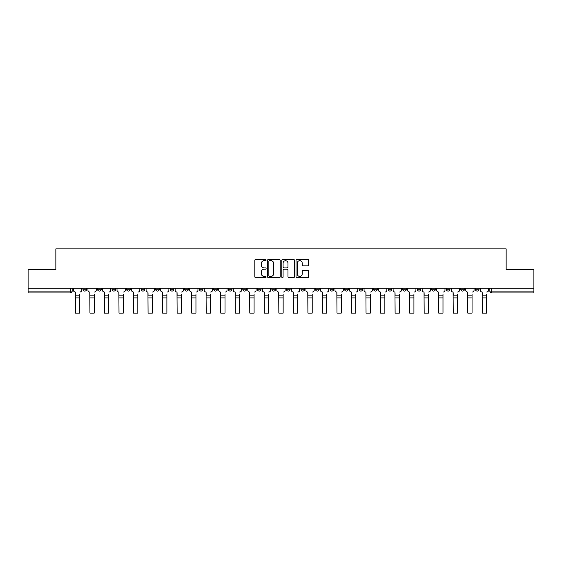 <?xml version="1.0" encoding="UTF-8"?>
<svg xmlns="http://www.w3.org/2000/svg" width="562" height="562" viewBox="0 0 562 562"><rect width="100%" height="100%" fill="white"/><g stroke="black" fill="none" stroke-linecap="round" stroke-linejoin="round"><path stroke-width="0.84" d="M266.1 260.037A0.639 0.639 0 0 0 265.454 259.398L255.745 259.398A0.913 0.913 0 0 0 254.825 260.311L254.825 276.771A0.913 0.913 0 0 0 255.745 277.684L265.454 277.684A0.639 0.639 0 0 0 266.1 277.045A0.639 0.639 0 0 0 265.454 276.406L264.196 276.406A2.922 2.922 0 0 1 261.274 273.476L261.274 272.106A2.922 2.922 0 0 1 264.196 269.184L265.454 269.184A0.639 0.639 0 0 0 266.1 268.545A0.639 0.639 0 0 0 265.454 267.898L264.196 267.898A2.922 2.922 0 0 1 261.274 264.976L261.274 263.606A2.922 2.922 0 0 1 264.196 260.677L265.454 260.677A0.639 0.639 0 0 0 266.1 260.037M475.312 288.194L475.312 289.219L479.035 289.219A1.862 1.862 0 0 1 477.173 291.081A1.862 1.862 0 0 1 475.312 289.219L475.312 288.194M460.777 288.194L460.777 289.219L464.507 289.219A1.862 1.862 0 0 1 462.638 291.081A1.862 1.862 0 0 1 460.777 289.219L460.777 288.194M373.589 288.194L373.589 289.219L377.313 289.219A1.862 1.862 0 0 1 375.451 291.081A1.862 1.862 0 0 1 373.589 289.219L373.589 288.194M359.062 288.194L359.062 289.219L362.785 289.219A1.862 1.862 0 0 1 360.923 291.081A1.862 1.862 0 0 1 359.062 289.219L359.062 288.194M344.527 288.194L344.527 289.219L348.25 289.219A1.862 1.862 0 0 1 346.389 291.081A1.862 1.862 0 0 1 344.527 289.219L344.527 288.194M315.465 288.194L315.465 289.219L319.188 289.219A1.862 1.862 0 0 1 317.326 291.081A1.862 1.862 0 0 1 315.465 289.219L315.465 288.194M286.402 289.219L286.402 288.194L286.402 289.219A1.862 1.862 0 0 0 288.264 291.081A1.862 1.862 0 0 1 286.402 289.219L290.125 289.219A1.862 1.862 0 0 1 288.264 291.081A1.862 1.862 0 0 0 290.125 289.219L290.125 288.194L290.125 289.219M271.875 289.219L271.875 288.194L271.875 289.219A1.862 1.862 0 0 0 273.736 291.081A1.862 1.862 0 0 1 271.875 289.219L275.598 289.219A1.862 1.862 0 0 1 273.736 291.081M257.34 289.219L257.34 288.194L257.34 289.219A1.862 1.862 0 0 0 259.201 291.081A1.862 1.862 0 0 1 257.34 289.219L261.063 289.219A1.862 1.862 0 0 1 259.201 291.081A1.862 1.862 0 0 0 261.063 289.219L261.063 288.194L261.063 289.219M242.812 288.194L242.812 289.219L246.535 289.219A1.862 1.862 0 0 1 244.674 291.081A1.862 1.862 0 0 1 242.812 289.219L242.812 288.194M228.277 288.194L228.277 289.219L232.001 289.219A1.862 1.862 0 0 1 230.139 291.081A1.862 1.862 0 0 1 228.277 289.219L228.277 288.194M213.75 288.194L213.75 289.219L217.473 289.219A1.862 1.862 0 0 1 215.611 291.081A1.862 1.862 0 0 1 213.75 289.219L213.75 288.194M199.215 289.219L199.215 288.194L199.215 289.219A1.862 1.862 0 0 0 201.077 291.081A1.862 1.862 0 0 1 199.215 289.219L202.938 289.219A1.862 1.862 0 0 1 201.077 291.081M170.153 289.219L170.153 288.194L170.153 289.219A1.862 1.862 0 0 0 172.014 291.081A1.862 1.862 0 0 1 170.153 289.219L173.876 289.219A1.862 1.862 0 0 1 172.014 291.081A1.862 1.862 0 0 0 173.876 289.219L173.876 288.194L173.876 289.219M155.618 289.219L155.618 288.194L155.618 289.219A1.862 1.862 0 0 0 157.486 291.081A1.862 1.862 0 0 1 155.618 289.219L159.348 289.219A1.862 1.862 0 0 1 157.486 291.081A1.862 1.862 0 0 0 159.348 289.219L159.348 288.194L159.348 289.219M141.09 289.219L141.09 288.194L141.09 289.219A1.862 1.862 0 0 0 142.952 291.081A1.862 1.862 0 0 1 141.09 289.219L144.813 289.219A1.862 1.862 0 0 1 142.952 291.081A1.862 1.862 0 0 0 144.813 289.219L144.813 288.194L144.813 289.219M126.555 289.219L126.555 288.194L126.555 289.219A1.862 1.862 0 0 0 128.424 291.081A1.862 1.862 0 0 1 126.555 289.219L130.286 289.219A1.862 1.862 0 0 1 128.424 291.081M112.028 288.194L112.028 289.219L115.751 289.219A1.862 1.862 0 0 1 113.889 291.081A1.862 1.862 0 0 1 112.028 289.219L112.028 288.194M97.493 289.219L97.493 288.194L97.493 289.219A1.862 1.862 0 0 0 99.362 291.081A1.862 1.862 0 0 1 97.493 289.219L101.223 289.219A1.862 1.862 0 0 1 99.362 291.081A1.862 1.862 0 0 0 101.223 289.219L101.223 288.194L101.223 289.219M307.723 265.847A0.913 0.913 0 0 0 308.636 264.927L308.636 260.311A0.913 0.913 0 0 0 307.723 259.398L296.933 259.398A0.913 0.913 0 0 0 296.019 260.311L296.019 276.771A0.913 0.913 0 0 0 296.933 277.684L307.723 277.684A0.913 0.913 0 0 0 308.636 276.771L308.636 271.193A0.913 0.913 0 0 0 307.723 270.28L303.101 270.28A0.913 0.913 0 0 0 302.187 271.193L302.187 273.961A2.445 2.445 0 0 1 299.743 276.406A2.445 2.445 0 0 1 297.298 273.961L297.298 263.121A2.445 2.445 0 0 1 299.743 260.677A2.445 2.445 0 0 1 302.187 263.121L302.187 264.927A0.913 0.913 0 0 0 303.101 265.847L307.723 265.847M28.1 288.194L28.1 269.662L55.856 269.662L55.856 248.889L506.144 248.889L506.144 269.662L533.9 269.662L533.9 288.194L28.1 288.194L28.1 291.081L72.161 291.081L72.161 288.194L72.161 291.081A1.862 1.862 0 0 1 70.299 292.95L28.1 292.95L28.1 291.081M280.199 260.311A0.913 0.913 0 0 0 279.286 259.398L268.495 259.398A0.913 0.913 0 0 0 267.582 260.311L267.582 276.771A0.913 0.913 0 0 0 268.495 277.684L279.286 277.684A0.913 0.913 0 0 0 280.199 276.771L280.199 260.311M282.714 259.398L293.505 259.398A0.913 0.913 0 0 1 294.418 260.311L294.418 276.771A0.913 0.913 0 0 1 293.505 277.684L288.889 277.684A0.913 0.913 0 0 1 287.969 276.771L287.969 270.097A0.913 0.913 0 0 0 287.056 269.184L283.993 269.184A0.913 0.913 0 0 0 283.079 270.097L283.079 277.045A0.639 0.639 0 0 1 282.44 277.684A0.639 0.639 0 0 1 281.801 277.045L281.801 260.311A0.913 0.913 0 0 1 282.714 259.398M489.839 288.194L489.839 291.081L533.9 291.081L533.9 292.95L491.701 292.95A1.862 1.862 0 0 1 489.839 291.081L489.839 288.194M533.9 288.194L533.9 291.081M479.035 288.194L479.035 289.219M464.507 288.194L464.507 289.219L464.507 288.194M449.972 288.194L449.972 289.219A1.862 1.862 0 0 1 448.111 291.081A1.862 1.862 0 0 1 446.249 289.219L449.972 289.219M446.249 288.194L446.249 289.219M435.445 288.194L435.445 289.219A1.862 1.862 0 0 1 433.576 291.081A1.862 1.862 0 0 1 431.714 289.219L435.445 289.219M431.714 288.194L431.714 289.219M420.91 288.194L420.91 289.219A1.862 1.862 0 0 1 419.048 291.081A1.862 1.862 0 0 1 417.187 289.219L420.91 289.219M417.187 288.194L417.187 289.219M406.382 288.194L406.382 289.219A1.862 1.862 0 0 1 404.514 291.081A1.862 1.862 0 0 1 402.652 289.219L406.382 289.219M402.652 288.194L402.652 289.219M391.847 288.194L391.847 289.219A1.862 1.862 0 0 1 389.986 291.081A1.862 1.862 0 0 1 388.124 289.219L391.847 289.219M388.124 288.194L388.124 289.219M377.313 288.194L377.313 289.219A1.862 1.862 0 0 1 375.451 291.081M362.785 288.194L362.785 289.219M348.25 289.219L348.25 288.194L348.25 289.219A1.862 1.862 0 0 1 346.389 291.081M333.723 288.194L333.723 289.219A1.862 1.862 0 0 1 331.861 291.081A1.862 1.862 0 0 1 329.999 289.219A1.862 1.862 0 0 0 331.861 291.081A1.862 1.862 0 0 0 333.723 289.219L329.999 289.219L329.999 288.194M319.188 289.219L319.188 288.194L319.188 289.219A1.862 1.862 0 0 1 317.326 291.081M304.66 288.194L304.66 289.219A1.862 1.862 0 0 1 302.799 291.081A1.862 1.862 0 0 1 300.937 289.219A1.862 1.862 0 0 0 302.799 291.081M300.937 288.194L300.937 289.219L304.66 289.219M275.598 288.194L275.598 289.219L275.598 288.194M246.535 289.219L246.535 288.194L246.535 289.219A1.862 1.862 0 0 1 244.674 291.081M232.001 289.219L232.001 288.194L232.001 289.219A1.862 1.862 0 0 1 230.139 291.081M217.473 289.219L217.473 288.194L217.473 289.219A1.862 1.862 0 0 1 215.611 291.081M202.938 288.194L202.938 289.219L202.938 288.194M188.41 289.219L188.41 288.194L188.41 289.219A1.862 1.862 0 0 1 186.549 291.081A1.862 1.862 0 0 1 184.687 289.219L188.41 289.219A1.862 1.862 0 0 1 186.549 291.081M184.687 288.194L184.687 289.219M130.286 288.194L130.286 289.219L130.286 288.194M115.751 289.219L115.751 288.194L115.751 289.219A1.862 1.862 0 0 1 113.889 291.081M86.689 289.219L86.689 288.194L86.689 289.219A1.862 1.862 0 0 1 84.827 291.081A1.862 1.862 0 0 1 82.965 289.219L86.689 289.219A1.862 1.862 0 0 1 84.827 291.081M82.965 288.194L82.965 289.219M70.299 288.194L70.299 292.95A1.862 1.862 0 0 0 72.161 291.081M269.5 260.677A0.639 0.639 0 0 0 268.861 261.316L268.861 275.766A0.639 0.639 0 0 0 269.5 276.406L270.828 276.406A2.922 2.922 0 0 0 273.757 273.476L273.757 263.606A2.922 2.922 0 0 0 270.828 260.677L269.5 260.677M287.969 263.171A2.445 2.445 0 0 0 285.524 260.726A2.445 2.445 0 0 0 283.079 263.171L283.079 266.985A0.913 0.913 0 0 0 283.993 267.898L287.056 267.898A0.913 0.913 0 0 0 287.969 266.985L287.969 263.171M79.706 297.93L75.42 297.93M73.418 290.154L73.418 288.194L73.418 290.154A1.862 1.862 0 0 0 75.28 292.015L75.42 294.439M75.28 292.015L75.42 313.111L79.706 313.111L79.706 294.439M81.708 290.154L81.708 288.194L81.708 290.154A1.862 1.862 0 0 1 79.846 292.015M79.706 313.111L75.42 313.111M94.233 297.93L89.948 297.93M87.946 290.154L87.946 288.194L87.946 290.154A1.862 1.862 0 0 0 89.815 292.015L89.948 294.439M89.815 292.015L89.948 313.111L94.233 313.111L94.233 294.439M96.235 290.154L96.235 288.194L96.235 290.154A1.862 1.862 0 0 1 94.374 292.015M108.768 297.93L104.483 297.93M102.481 290.154L102.481 288.194L102.481 290.154A1.862 1.862 0 0 0 104.342 292.015L104.483 294.439M104.342 292.015L104.483 313.111L108.768 313.111L108.768 294.439M110.77 290.154L110.77 288.194L110.77 290.154A1.862 1.862 0 0 1 108.909 292.015M94.233 313.111L89.948 313.111M108.768 313.111L104.483 313.111M123.296 297.93L119.011 297.93M117.008 290.154L117.008 288.194L117.008 290.154A1.862 1.862 0 0 0 118.877 292.015L119.011 294.439M118.877 292.015L119.011 313.111L123.296 313.111L123.296 294.439M125.298 290.154L125.298 288.194L125.298 290.154A1.862 1.862 0 0 1 123.436 292.015M137.831 297.93L133.545 297.93M131.543 290.154L131.543 288.194L131.543 290.154A1.862 1.862 0 0 0 133.405 292.015L133.545 294.439M133.405 292.015L133.545 313.111L137.831 313.111L137.831 294.439M139.833 290.154L139.833 288.194L139.833 290.154A1.862 1.862 0 0 1 137.971 292.015M152.358 297.93L148.073 297.93M146.071 290.154L146.071 288.194L146.071 290.154A1.862 1.862 0 0 0 147.939 292.015L148.073 294.439M147.939 292.015L148.073 313.111L152.358 313.111L152.358 294.439M154.36 290.154L154.36 288.194L154.36 290.154A1.862 1.862 0 0 1 152.499 292.015M123.296 313.111L119.011 313.111M137.831 313.111L133.545 313.111M152.358 313.111L148.073 313.111M166.893 297.93L162.608 297.93M160.606 290.154L160.606 288.194L160.606 290.154A1.862 1.862 0 0 0 162.467 292.015L162.608 294.439M162.467 292.015L162.608 313.111L166.893 313.111L166.893 294.439M168.895 290.154L168.895 288.194L168.895 290.154A1.862 1.862 0 0 1 167.033 292.015M166.893 313.111L162.608 313.111M181.421 297.93L177.135 297.93M175.133 290.154L175.133 288.194L175.133 290.154A1.862 1.862 0 0 0 177.002 292.015L177.135 294.439M177.002 292.015L177.135 313.111L181.421 313.111L181.421 294.439M183.423 290.154L183.423 288.194L183.423 290.154A1.862 1.862 0 0 1 181.561 292.015M181.421 313.111L177.135 313.111M195.955 297.93L191.67 297.93M189.668 290.154L189.668 288.194L189.668 290.154A1.862 1.862 0 0 0 191.53 292.015L191.67 294.439M191.53 292.015L191.67 313.111L195.955 313.111L195.955 294.439M197.957 290.154L197.957 288.194L197.957 290.154A1.862 1.862 0 0 1 196.096 292.015M195.955 313.111L191.67 313.111M210.483 297.93L206.198 297.93M204.196 290.154L204.196 288.194L204.196 290.154A1.862 1.862 0 0 0 206.064 292.015L206.198 294.439M206.064 292.015L206.198 313.111L210.483 313.111L210.483 294.439M212.492 290.154L212.492 288.194L212.492 290.154A1.862 1.862 0 0 1 210.624 292.015M210.483 313.111L206.198 313.111M225.018 297.93L220.733 297.93M218.73 290.154L218.73 288.194L218.73 290.154A1.862 1.862 0 0 0 220.592 292.015L220.733 294.439M220.592 292.015L220.733 313.111L225.018 313.111L225.018 294.439M227.02 290.154L227.02 288.194L227.02 290.154A1.862 1.862 0 0 1 225.158 292.015M225.018 313.111L220.733 313.111M239.545 297.93L235.267 297.93M233.258 290.154L233.258 288.194L233.258 290.154A1.862 1.862 0 0 0 235.127 292.015L235.267 294.439M235.127 292.015L235.267 313.111L239.545 313.111L239.545 294.439M241.555 290.154L241.555 288.194L241.555 290.154A1.862 1.862 0 0 1 239.686 292.015M239.545 313.111L235.267 313.111M254.08 297.93L249.795 297.93M247.793 290.154L247.793 288.194L247.793 290.154A1.862 1.862 0 0 0 249.654 292.015L249.795 294.439M249.654 292.015L249.795 313.111L254.08 313.111L254.08 294.439M256.082 290.154L256.082 288.194L256.082 290.154A1.862 1.862 0 0 1 254.221 292.015M254.08 313.111L249.795 313.111M268.608 297.93L264.33 297.93M262.321 290.154L262.321 288.194L262.321 290.154A1.862 1.862 0 0 0 264.189 292.015L264.33 294.439M264.189 292.015L264.33 313.111L268.608 313.111L268.608 294.439M270.617 290.154L270.617 288.194L270.617 290.154A1.862 1.862 0 0 1 268.748 292.015M268.608 313.111L264.33 313.111M283.143 297.93L278.857 297.93M276.855 290.154L276.855 288.194L276.855 290.154A1.862 1.862 0 0 0 278.717 292.015L278.857 294.439M278.717 292.015L278.857 313.111L283.143 313.111L283.143 294.439M285.145 290.154L285.145 288.194L285.145 290.154A1.862 1.862 0 0 1 283.283 292.015M283.143 313.111L278.857 313.111M297.67 297.93L293.392 297.93M291.383 290.154L291.383 288.194L291.383 290.154A1.862 1.862 0 0 0 293.252 292.015L293.392 294.439M293.252 292.015L293.392 313.111L297.67 313.111L297.67 294.439M299.679 290.154L299.679 288.194L299.679 290.154A1.862 1.862 0 0 1 297.811 292.015M297.67 313.111L293.392 313.111M312.205 297.93L307.92 297.93M305.918 290.154L305.918 288.194L305.918 290.154A1.862 1.862 0 0 0 307.779 292.015L307.92 294.439M307.779 292.015L307.92 313.111L312.205 313.111L312.205 294.439M314.207 290.154L314.207 288.194L314.207 290.154A1.862 1.862 0 0 1 312.346 292.015M312.205 313.111L307.92 313.111M326.733 297.93L322.455 297.93M320.445 290.154L320.445 288.194L320.445 290.154A1.862 1.862 0 0 0 322.314 292.015L322.455 294.439M322.314 292.015L322.455 313.111L326.733 313.111L326.733 294.439M328.742 290.154L328.742 288.194L328.742 290.154A1.862 1.862 0 0 1 326.873 292.015M326.733 313.111L322.455 313.111M341.267 297.93L336.982 297.93M334.98 290.154L334.98 288.194L334.98 290.154A1.862 1.862 0 0 0 336.842 292.015L336.982 294.439M336.842 292.015L336.982 313.111L341.267 313.111L341.267 294.439M343.27 290.154L343.27 288.194L343.27 290.154A1.862 1.862 0 0 1 341.408 292.015M341.267 313.111L336.982 313.111M355.802 297.93L351.517 297.93M349.508 290.154L349.508 288.194L349.508 290.154A1.862 1.862 0 0 0 351.376 292.015L351.517 294.439M351.376 292.015L351.517 313.111L355.802 313.111L355.802 294.439M357.804 290.154L357.804 288.194L357.804 290.154A1.862 1.862 0 0 1 355.936 292.015M355.802 313.111L351.517 313.111M370.33 297.93L366.045 297.93M364.043 290.154L364.043 288.194L364.043 290.154A1.862 1.862 0 0 0 365.904 292.015L366.045 294.439M365.904 292.015L366.045 313.111L370.33 313.111L370.33 294.439M372.332 290.154L372.332 288.194L372.332 290.154A1.862 1.862 0 0 1 370.47 292.015M370.33 313.111L366.045 313.111M384.865 297.93L380.579 297.93M378.577 290.154L378.577 288.194L378.577 290.154A1.862 1.862 0 0 0 380.439 292.015L380.579 294.439M380.439 292.015L380.579 313.111L384.865 313.111L384.865 294.439M386.867 290.154L386.867 288.194L386.867 290.154A1.862 1.862 0 0 1 384.998 292.015M384.865 313.111L380.579 313.111M399.392 297.93L395.107 297.93M393.105 290.154L393.105 288.194L393.105 290.154A1.862 1.862 0 0 0 394.967 292.015L395.107 294.439M394.967 292.015L395.107 313.111L399.392 313.111L399.392 294.439M401.394 290.154L401.394 288.194L401.394 290.154A1.862 1.862 0 0 1 399.533 292.015M399.392 313.111L395.107 313.111M413.927 297.93L409.642 297.93M407.64 290.154L407.64 288.194L407.64 290.154A1.862 1.862 0 0 0 409.501 292.015L409.642 294.439M409.501 292.015L409.642 313.111L413.927 313.111L413.927 294.439M415.929 290.154L415.929 288.194L415.929 290.154A1.862 1.862 0 0 1 414.061 292.015M413.927 313.111L409.642 313.111M428.455 297.93L424.169 297.93M422.167 290.154L422.167 288.194L422.167 290.154A1.862 1.862 0 0 0 424.029 292.015L424.169 294.439M424.029 292.015L424.169 313.111L428.455 313.111L428.455 294.439M430.457 290.154L430.457 288.194L430.457 290.154A1.862 1.862 0 0 1 428.595 292.015M428.455 313.111L424.169 313.111M442.989 297.93L438.704 297.93M436.702 290.154L436.702 288.194L436.702 290.154A1.862 1.862 0 0 0 438.564 292.015L438.704 294.439M438.564 292.015L438.704 313.111L442.989 313.111L442.989 294.439M444.992 290.154L444.992 288.194L444.992 290.154A1.862 1.862 0 0 1 443.123 292.015M442.989 313.111L438.704 313.111M457.517 297.93L453.232 297.93M451.23 290.154L451.23 288.194L451.23 290.154A1.862 1.862 0 0 0 453.091 292.015L453.232 294.439M453.091 292.015L453.232 313.111L457.517 313.111L457.517 294.439M459.519 290.154L459.519 288.194L459.519 290.154A1.862 1.862 0 0 1 457.658 292.015M457.517 313.111L453.232 313.111M472.052 297.93L467.767 297.93M465.765 290.154L465.765 288.194L465.765 290.154A1.862 1.862 0 0 0 467.626 292.015L467.767 294.439M467.626 292.015L467.767 313.111L472.052 313.111L472.052 294.439M474.054 290.154L474.054 288.194L474.054 290.154A1.862 1.862 0 0 1 472.185 292.015M472.052 313.111L467.767 313.111M486.58 297.93L482.294 297.93M480.292 290.154L480.292 288.194L480.292 290.154A1.862 1.862 0 0 0 482.154 292.015L482.294 294.439M482.154 292.015L482.294 313.111L486.58 313.111L486.58 294.439M488.582 290.154L488.582 288.194L488.582 290.154A1.862 1.862 0 0 1 486.72 292.015M486.58 313.111L482.294 313.111M491.701 288.194L491.701 292.95M79.706 295.134L75.42 295.134M94.233 295.134L89.948 295.134M108.768 295.134L104.483 295.134M123.296 295.134L119.011 295.134M137.831 295.134L133.545 295.134M152.358 295.134L148.073 295.134M166.893 295.134L162.608 295.134M181.421 295.134L177.135 295.134M195.955 295.134L191.67 295.134M210.483 295.134L206.198 295.134M225.018 295.134L220.733 295.134M239.545 295.134L235.267 295.134M254.08 295.134L249.795 295.134M268.608 295.134L264.33 295.134M283.143 295.134L278.857 295.134M297.67 295.134L293.392 295.134M312.205 295.134L307.92 295.134M326.733 295.134L322.455 295.134M341.267 295.134L336.982 295.134M355.802 295.134L351.517 295.134M370.33 295.134L366.045 295.134M384.865 295.134L380.579 295.134M399.392 295.134L395.107 295.134M413.927 295.134L409.642 295.134M428.455 295.134L424.169 295.134M442.989 295.134L438.704 295.134M457.517 295.134L453.232 295.134M472.052 295.134L467.767 295.134M486.58 295.134L482.294 295.134"/></g></svg>
